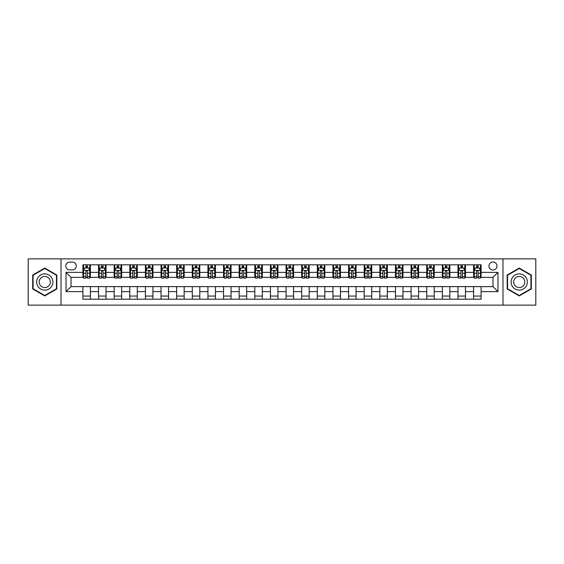 <?xml version="1.0" encoding="UTF-8"?>
<svg xmlns="http://www.w3.org/2000/svg" width="564" height="564" viewBox="0 0 564 564"><rect width="100%" height="100%" fill="white"/><g stroke="black" fill="none" stroke-linecap="round" stroke-linejoin="round"><path stroke-width="0.85" d="M492.978 261.999A3.997 3.997 0 0 0 488.981 265.996A3.997 3.997 0 0 0 492.978 270.001A3.997 3.997 0 0 0 496.983 265.996A3.997 3.997 0 0 0 492.978 261.999M502.982 305.131L535.8 305.131L535.8 258.869L502.982 258.869L502.982 305.131L61.018 305.131L61.018 258.869L28.2 258.869L28.2 305.131L61.018 305.131M69.647 269.874L72.396 269.874A3.877 3.877 0 0 0 76.274 265.996A3.877 3.877 0 0 0 72.396 262.119L69.647 262.119A3.877 3.877 0 0 0 65.769 265.996A3.877 3.877 0 0 0 69.647 269.874M502.982 258.869L61.018 258.869M82.901 291.63L66.023 291.63L66.023 272.37L82.901 272.37L82.901 277.375L71.022 277.375L71.022 286.625L82.901 286.625L82.901 299.188L481.099 299.188L481.099 286.625L492.978 286.625L492.978 277.375L481.099 277.375L481.099 272.37L497.977 272.37L497.977 291.63L481.099 291.63M481.099 272.37L481.099 264.812L82.901 264.812L82.901 272.37M473.598 264.812L473.598 277.375L474.225 277.375M476.601 277.375L478.103 277.375M480.479 277.375L481.099 277.375M473.598 277.375L464.849 277.375M457.975 264.812L457.975 277.375L458.595 277.375M460.971 277.375L462.473 277.375M457.975 277.375L449.219 277.375M442.345 264.812L442.345 277.375L442.973 277.375M445.341 277.375L446.843 277.375M442.345 277.375L433.589 277.375M426.715 264.812L426.715 277.375L427.343 277.375M429.719 277.375L431.22 277.375M426.715 277.375L417.966 277.375M411.085 264.812L411.085 277.375L411.713 277.375M414.089 277.375L415.59 277.375M411.085 277.375L402.336 277.375M395.463 264.812L395.463 277.375L396.083 277.375M398.459 277.375L399.961 277.375M395.463 277.375L386.707 277.375M379.833 264.812L379.833 277.375L380.46 277.375M382.829 277.375L384.331 277.375M379.833 277.375L371.077 277.375M364.203 264.812L364.203 277.375L364.83 277.375M367.206 277.375L368.708 277.375M364.203 277.375L355.454 277.375M348.573 264.812L348.573 277.375L349.201 277.375M351.576 277.375L353.078 277.375M348.573 277.375L339.824 277.375M332.95 264.812L332.95 277.375L333.571 277.375M335.947 277.375L337.448 277.375M332.95 277.375L324.194 277.375M317.32 264.812L317.32 277.375L317.948 277.375M320.317 277.375L321.818 277.375M317.32 277.375L308.564 277.375M301.691 264.812L301.691 277.375L302.318 277.375M304.694 277.375L306.196 277.375M301.691 277.375L292.942 277.375M286.061 264.812L286.061 277.375L286.688 277.375M289.064 277.375L290.566 277.375M286.061 277.375L277.312 277.375M270.438 264.812L270.438 277.375L271.058 277.375M273.434 277.375L274.936 277.375M270.438 277.375L261.682 277.375M254.808 264.812L254.808 277.375L255.436 277.375M257.804 277.375L259.306 277.375M254.808 277.375L246.052 277.375M239.178 264.812L239.178 277.375L239.806 277.375M242.182 277.375L243.683 277.375M239.178 277.375L230.429 277.375M223.548 264.812L223.548 277.375L224.176 277.375M226.552 277.375L228.053 277.375M223.548 277.375L214.799 277.375M207.926 264.812L207.926 277.375L208.546 277.375M210.922 277.375L212.424 277.375M207.926 277.375L199.17 277.375M192.296 264.812L192.296 277.375L192.923 277.375M195.292 277.375L196.794 277.375M192.296 277.375L183.54 277.375M176.666 264.812L176.666 277.375L177.293 277.375M179.669 277.375L181.171 277.375M176.666 277.375L167.917 277.375M161.036 264.812L161.036 277.375L161.664 277.375M164.039 277.375L165.541 277.375M161.036 277.375L152.287 277.375M145.413 264.812L145.413 277.375L146.034 277.375M148.41 277.375L149.911 277.375M145.413 277.375L136.657 277.375M129.783 264.812L129.783 277.375L130.411 277.375M132.78 277.375L134.281 277.375M129.783 277.375L121.027 277.375M114.154 264.812L114.154 277.375L114.781 277.375M117.157 277.375L118.659 277.375M114.154 277.375L105.405 277.375M98.524 264.812L98.524 277.375L99.151 277.375M101.527 277.375L103.029 277.375M98.524 277.375L89.775 277.375M82.901 277.375L83.521 277.375M85.897 277.375L87.399 277.375M82.901 286.625L90.402 286.625L90.402 299.188M481.099 286.625L90.402 286.625M90.402 264.812L90.402 277.375M82.901 267.935L83.521 267.935M85.897 267.935L87.399 267.935M89.775 267.935L90.402 267.935M82.901 296.065L90.402 296.065M98.524 286.625L98.524 299.188M106.025 264.812L106.025 277.375M98.524 267.935L99.151 267.935M101.527 267.935L103.029 267.935M105.405 267.935L106.025 267.935M106.025 286.625L106.025 299.188M98.524 296.065L106.025 296.065M114.154 286.625L114.154 299.188M121.655 286.625L121.655 299.188M114.154 296.065L121.655 296.065M121.655 264.812L121.655 277.375M114.154 267.935L114.781 267.935M117.157 267.935L118.659 267.935M121.027 267.935L121.655 267.935M129.783 286.625L129.783 299.188M137.285 286.625L137.285 299.188M129.783 296.065L137.285 296.065M137.285 264.812L137.285 277.375M129.783 267.935L130.411 267.935M132.78 267.935L134.281 267.935M136.657 267.935L137.285 267.935M145.413 286.625L145.413 299.188M152.915 286.625L152.915 299.188M145.413 296.065L152.915 296.065M152.915 264.812L152.915 277.375M145.413 267.935L146.034 267.935M148.41 267.935L149.911 267.935M152.287 267.935L152.915 267.935M161.036 286.625L161.036 299.188M168.537 286.625L168.537 299.188M161.036 296.065L168.537 296.065M168.537 264.812L168.537 277.375M161.036 267.935L161.664 267.935M164.039 267.935L165.541 267.935M167.917 267.935L168.537 267.935M176.666 286.625L176.666 299.188M184.167 286.625L184.167 299.188M176.666 296.065L184.167 296.065M184.167 264.812L184.167 277.375M176.666 267.935L177.293 267.935M179.669 267.935L181.171 267.935M183.54 267.935L184.167 267.935M192.296 286.625L192.296 299.188M199.797 286.625L199.797 299.188M192.296 296.065L199.797 296.065M199.797 264.812L199.797 277.375M192.296 267.935L192.923 267.935M195.292 267.935L196.794 267.935M199.17 267.935L199.797 267.935M207.926 286.625L207.926 299.188M215.427 286.625L215.427 299.188M207.926 296.065L215.427 296.065M215.427 264.812L215.427 277.375M207.926 267.935L208.546 267.935M210.922 267.935L212.424 267.935M214.799 267.935L215.427 267.935M223.548 286.625L223.548 299.188M231.05 286.625L231.05 299.188M223.548 296.065L231.05 296.065M231.05 264.812L231.05 277.375M223.548 267.935L224.176 267.935M226.552 267.935L228.053 267.935M230.429 267.935L231.05 267.935M239.178 286.625L239.178 299.188M246.679 286.625L246.679 299.188M239.178 296.065L246.679 296.065M246.679 264.812L246.679 277.375M239.178 267.935L239.806 267.935M242.182 267.935L243.683 267.935M246.052 267.935L246.679 267.935M254.808 286.625L254.808 299.188M262.309 286.625L262.309 299.188M254.808 296.065L262.309 296.065M262.309 264.812L262.309 277.375M254.808 267.935L255.436 267.935M257.804 267.935L259.306 267.935M261.682 267.935L262.309 267.935M270.438 286.625L270.438 299.188M277.939 286.625L277.939 299.188M270.438 296.065L277.939 296.065M277.939 264.812L277.939 277.375M270.438 267.935L271.058 267.935M273.434 267.935L274.936 267.935M277.312 267.935L277.939 267.935M286.061 286.625L286.061 299.188M293.562 286.625L293.562 299.188M286.061 296.065L293.562 296.065M293.562 264.812L293.562 277.375M286.061 267.935L286.688 267.935M289.064 267.935L290.566 267.935M292.942 267.935L293.562 267.935M301.691 286.625L301.691 299.188M309.192 286.625L309.192 299.188M301.691 296.065L309.192 296.065M309.192 264.812L309.192 277.375M301.691 267.935L302.318 267.935M304.694 267.935L306.196 267.935M308.564 267.935L309.192 267.935M317.32 286.625L317.32 299.188M324.822 286.625L324.822 299.188M317.32 296.065L324.822 296.065M324.822 264.812L324.822 277.375M317.32 267.935L317.948 267.935M320.317 267.935L321.818 267.935M324.194 267.935L324.822 267.935M332.95 286.625L332.95 299.188M340.452 286.625L340.452 299.188M332.95 296.065L340.452 296.065M340.452 264.812L340.452 277.375M332.95 267.935L333.571 267.935M335.947 267.935L337.448 267.935M339.824 267.935L340.452 267.935M348.573 286.625L348.573 299.188M356.074 286.625L356.074 299.188M348.573 296.065L356.074 296.065M356.074 264.812L356.074 277.375M348.573 267.935L349.201 267.935M351.576 267.935L353.078 267.935M355.454 267.935L356.074 267.935M364.203 286.625L364.203 299.188M371.704 286.625L371.704 299.188M364.203 296.065L371.704 296.065M371.704 264.812L371.704 277.375M364.203 267.935L364.83 267.935M367.206 267.935L368.708 267.935M371.077 267.935L371.704 267.935M379.833 286.625L379.833 299.188M387.334 286.625L387.334 299.188M379.833 296.065L387.334 296.065M387.334 264.812L387.334 277.375M379.833 267.935L380.46 267.935M382.829 267.935L384.331 267.935M386.707 267.935L387.334 267.935M395.463 286.625L395.463 299.188M402.964 286.625L402.964 299.188M395.463 296.065L402.964 296.065M402.964 264.812L402.964 277.375M395.463 267.935L396.083 267.935M398.459 267.935L399.961 267.935M402.336 267.935L402.964 267.935M411.085 286.625L411.085 299.188M418.587 286.625L418.587 299.188M411.085 296.065L418.587 296.065M418.587 264.812L418.587 277.375M411.085 267.935L411.713 267.935M414.089 267.935L415.59 267.935M417.966 267.935L418.587 267.935M426.715 286.625L426.715 299.188M434.217 286.625L434.217 299.188M426.715 296.065L434.217 296.065M434.217 264.812L434.217 277.375M426.715 267.935L427.343 267.935M429.719 267.935L431.22 267.935M433.589 267.935L434.217 267.935M442.345 286.625L442.345 299.188M449.846 286.625L449.846 299.188M442.345 296.065L449.846 296.065M449.846 264.812L449.846 277.375M442.345 267.935L442.973 267.935M445.341 267.935L446.843 267.935M449.219 267.935L449.846 267.935M457.975 286.625L457.975 299.188M465.476 286.625L465.476 299.188M457.975 296.065L465.476 296.065M465.476 264.812L465.476 277.375M457.975 267.935L458.595 267.935M460.971 267.935L462.473 267.935M464.849 267.935L465.476 267.935M473.598 286.625L473.598 299.188M473.598 296.065L481.099 296.065M473.598 267.935L474.225 267.935M476.601 267.935L478.103 267.935M480.479 267.935L481.099 267.935M71.022 277.375L66.023 272.37M71.022 286.625L66.023 291.63M497.977 272.37L492.978 277.375M497.977 291.63L492.978 286.625M44.767 295.931L56.83 288.965L56.83 275.035L44.767 268.069L32.698 275.035L32.698 288.965L44.767 295.931M531.302 275.035L519.232 268.069L507.17 275.035L507.17 288.965L519.232 295.931L531.302 288.965L531.302 275.035M87.399 266.434L85.897 266.434M89.775 276.557L87.399 276.557L87.399 278.123L89.775 278.123L89.775 270.494L88.527 267.999L84.776 267.999L83.521 270.494L83.521 278.123L85.897 278.123L85.897 276.557L83.521 276.557M83.521 270.494L83.521 264.812M89.775 270.494L89.775 264.812M85.897 267.999L85.897 264.812M87.399 264.812L87.399 267.999M87.399 276.557L87.399 271.432C86.898 270.473 86.398 270.473 85.897 271.432L85.897 276.557M103.029 266.434L101.527 266.434M105.405 276.557L103.029 276.557L103.029 278.123L105.405 278.123L105.405 270.494L104.15 267.999L100.399 267.999L99.151 270.494L99.151 278.123L101.527 278.123L101.527 276.557L99.151 276.557M99.151 270.494L99.151 264.812M105.405 270.494L105.405 264.812M101.527 267.999L101.527 264.812M103.029 264.812L103.029 267.999M103.029 276.557L103.029 271.432C102.528 270.473 102.028 270.473 101.527 271.432L101.527 276.557M118.659 266.434L117.157 266.434M121.027 276.557L118.659 276.557L118.659 278.123L121.027 278.123L121.027 270.494L119.779 267.999L116.029 267.999L114.781 270.494L114.781 278.123L117.157 278.123L117.157 276.557L114.781 276.557M114.781 270.494L114.781 264.812M121.027 270.494L121.027 264.812M117.157 267.999L117.157 264.812M118.659 264.812L118.659 267.999M118.659 276.557L118.659 271.432C118.158 270.473 117.657 270.473 117.157 271.432L117.157 276.557M134.281 266.434L132.78 266.434M136.657 276.557L134.281 276.557L134.281 278.123L136.657 278.123L136.657 270.494L135.409 267.999L131.659 267.999L130.411 270.494L130.411 278.123L132.78 278.123L132.78 276.557L130.411 276.557M130.411 270.494L130.411 264.812M136.657 270.494L136.657 264.812M132.78 267.999L132.78 264.812M134.281 264.812L134.281 267.999M134.281 276.557L134.281 271.432C133.781 270.473 133.287 270.473 132.78 271.432L132.78 276.557M149.911 266.434L148.41 266.434M152.287 276.557L149.911 276.557L149.911 278.123L152.287 278.123L152.287 270.494L151.039 267.999L147.289 267.999L146.034 270.494L146.034 278.123L148.41 278.123L148.41 276.557L146.034 276.557M146.034 270.494L146.034 264.812M152.287 270.494L152.287 264.812M148.41 267.999L148.41 264.812M149.911 264.812L149.911 267.999M149.911 276.557L149.911 271.432C149.411 270.473 148.91 270.473 148.41 271.432L148.41 276.557M51.803 277.939A8.129 8.129 0 0 0 40.7 274.964A8.129 8.129 0 0 0 37.725 286.061A8.129 8.129 0 0 0 48.828 289.036A8.129 8.129 0 0 0 51.803 277.939M49.583 279.215A5.562 5.562 0 0 0 41.983 277.185A5.562 5.562 0 0 0 39.945 284.785A5.562 5.562 0 0 0 47.545 286.815A5.562 5.562 0 0 0 49.583 279.215M44.767 295.501L33.079 288.747L33.079 275.253L44.767 268.499L56.456 275.253L56.456 288.747L44.767 295.501M519.232 290.129A8.129 8.129 0 0 0 527.361 282A8.129 8.129 0 0 0 519.232 273.871A8.129 8.129 0 0 0 511.111 282A8.129 8.129 0 0 0 519.232 290.129M519.232 287.562A5.562 5.562 0 0 0 524.795 282A5.562 5.562 0 0 0 519.232 276.438A5.562 5.562 0 0 0 513.67 282A5.562 5.562 0 0 0 519.232 287.562M507.544 275.253L519.232 268.499L530.921 275.253L530.921 288.747L519.232 295.501L507.544 288.747L507.544 275.253M165.541 266.434L164.039 266.434M167.917 276.557L165.541 276.557L165.541 278.123L167.917 278.123L167.917 270.494L166.662 267.999L162.911 267.999L161.664 270.494L161.664 278.123L164.039 278.123L164.039 276.557L161.664 276.557M161.664 270.494L161.664 264.812M167.917 270.494L167.917 264.812M164.039 267.999L164.039 264.812M165.541 264.812L165.541 267.999M165.541 276.557L165.541 271.432C165.04 270.473 164.54 270.473 164.039 271.432L164.039 276.557M181.171 266.434L179.669 266.434M183.54 276.557L181.171 276.557L181.171 278.123L183.54 278.123L183.54 270.494L182.292 267.999L178.541 267.999L177.293 270.494L177.293 278.123L179.669 278.123L179.669 276.557L177.293 276.557M177.293 270.494L177.293 264.812M183.54 270.494L183.54 264.812M179.669 267.999L179.669 264.812M181.171 264.812L181.171 267.999M181.171 276.557L181.171 271.432C180.67 270.473 180.17 270.473 179.669 271.432L179.669 276.557M196.794 266.434L195.292 266.434M199.17 276.557L196.794 276.557L196.794 278.123L199.17 278.123L199.17 270.494L197.922 267.999L194.171 267.999L192.923 270.494L192.923 278.123L195.292 278.123L195.292 276.557L192.923 276.557M192.923 270.494L192.923 264.812M199.17 270.494L199.17 264.812M195.292 267.999L195.292 264.812M196.794 264.812L196.794 267.999M196.794 276.557L196.794 271.432C196.293 270.473 195.8 270.473 195.292 271.432L195.292 276.557M212.424 266.434L210.922 266.434M214.799 276.557L212.424 276.557L212.424 278.123L214.799 278.123L214.799 270.494L213.552 267.999L209.801 267.999L208.546 270.494L208.546 278.123L210.922 278.123L210.922 276.557L208.546 276.557M208.546 270.494L208.546 264.812M214.799 270.494L214.799 264.812M210.922 267.999L210.922 264.812M212.424 264.812L212.424 267.999M212.424 276.557L212.424 271.432C211.923 270.473 211.422 270.473 210.922 271.432L210.922 276.557M228.053 266.434L226.552 266.434M230.429 276.557L228.053 276.557L228.053 278.123L230.429 278.123L230.429 270.494L229.174 267.999L225.424 267.999L224.176 270.494L224.176 278.123L226.552 278.123L226.552 276.557L224.176 276.557M224.176 270.494L224.176 264.812M230.429 270.494L230.429 264.812M226.552 267.999L226.552 264.812M228.053 264.812L228.053 267.999M228.053 276.557L228.053 271.432C227.553 270.473 227.052 270.473 226.552 271.432L226.552 276.557M243.683 266.434L242.182 266.434M246.052 276.557L243.683 276.557L243.683 278.123L246.052 278.123L246.052 270.494L244.804 267.999L241.054 267.999L239.806 270.494L239.806 278.123L242.182 278.123L242.182 276.557L239.806 276.557M239.806 270.494L239.806 264.812M246.052 270.494L246.052 264.812M242.182 267.999L242.182 264.812M243.683 264.812L243.683 267.999M243.683 276.557L243.683 271.432C243.183 270.473 242.682 270.473 242.182 271.432L242.182 276.557M259.306 266.434L257.804 266.434M261.682 276.557L259.306 276.557L259.306 278.123L261.682 278.123L261.682 270.494L260.434 267.999L256.683 267.999L255.436 270.494L255.436 278.123L257.804 278.123L257.804 276.557L255.436 276.557M255.436 270.494L255.436 264.812M261.682 270.494L261.682 264.812M257.804 267.999L257.804 264.812M259.306 264.812L259.306 267.999M259.306 276.557L259.306 271.432C258.805 270.473 258.312 270.473 257.804 271.432L257.804 276.557M274.936 266.434L273.434 266.434M277.312 276.557L274.936 276.557L274.936 278.123L277.312 278.123L277.312 270.494L276.064 267.999L272.313 267.999L271.058 270.494L271.058 278.123L273.434 278.123L273.434 276.557L271.058 276.557M271.058 270.494L271.058 264.812M277.312 270.494L277.312 264.812M273.434 267.999L273.434 264.812M274.936 264.812L274.936 267.999M274.936 276.557L274.936 271.432C274.435 270.473 273.935 270.473 273.434 271.432L273.434 276.557M290.566 266.434L289.064 266.434M292.942 276.557L290.566 276.557L290.566 278.123L292.942 278.123L292.942 270.494L291.687 267.999L287.936 267.999L286.688 270.494L286.688 278.123L289.064 278.123L289.064 276.557L286.688 276.557M286.688 270.494L286.688 264.812M292.942 270.494L292.942 264.812M289.064 267.999L289.064 264.812M290.566 264.812L290.566 267.999M290.566 276.557L290.566 271.432C290.065 270.473 289.565 270.473 289.064 271.432L289.064 276.557M306.196 266.434L304.694 266.434M308.564 276.557L306.196 276.557L306.196 278.123L308.564 278.123L308.564 270.494L307.317 267.999L303.566 267.999L302.318 270.494L302.318 278.123L304.694 278.123L304.694 276.557L302.318 276.557M302.318 270.494L302.318 264.812M308.564 270.494L308.564 264.812M304.694 267.999L304.694 264.812M306.196 264.812L306.196 267.999M306.196 276.557L306.196 271.432C305.695 270.473 305.194 270.473 304.694 271.432L304.694 276.557M321.818 266.434L320.317 266.434M324.194 276.557L321.818 276.557L321.818 278.123L324.194 278.123L324.194 270.494L322.946 267.999L319.196 267.999L317.948 270.494L317.948 278.123L320.317 278.123L320.317 276.557L317.948 276.557M317.948 270.494L317.948 264.812M324.194 270.494L324.194 264.812M320.317 267.999L320.317 264.812M321.818 264.812L321.818 267.999M321.818 276.557L321.818 271.432C321.318 270.473 320.817 270.473 320.317 271.432L320.317 276.557M337.448 266.434L335.947 266.434M339.824 276.557L337.448 276.557L337.448 278.123L339.824 278.123L339.824 270.494L338.576 267.999L334.826 267.999L333.571 270.494L333.571 278.123L335.947 278.123L335.947 276.557L333.571 276.557M333.571 270.494L333.571 264.812M339.824 270.494L339.824 264.812M335.947 267.999L335.947 264.812M337.448 264.812L337.448 267.999M337.448 276.557L337.448 271.432C336.948 270.473 336.447 270.473 335.947 271.432L335.947 276.557M353.078 266.434L351.576 266.434M355.454 276.557L353.078 276.557L353.078 278.123L355.454 278.123L355.454 270.494L354.199 267.999L350.448 267.999L349.201 270.494L349.201 278.123L351.576 278.123L351.576 276.557L349.201 276.557M349.201 270.494L349.201 264.812M355.454 270.494L355.454 264.812M351.576 267.999L351.576 264.812M353.078 264.812L353.078 267.999M353.078 276.557L353.078 271.432C352.578 270.473 352.077 270.473 351.576 271.432L351.576 276.557M368.708 266.434L367.206 266.434M371.077 276.557L368.708 276.557L368.708 278.123L371.077 278.123L371.077 270.494L369.829 267.999L366.078 267.999L364.83 270.494L364.83 278.123L367.206 278.123L367.206 276.557L364.83 276.557M364.83 270.494L364.83 264.812M371.077 270.494L371.077 264.812M367.206 267.999L367.206 264.812M368.708 264.812L368.708 267.999M368.708 276.557L368.708 271.432C368.207 270.473 367.707 270.473 367.206 271.432L367.206 276.557M384.331 266.434L382.829 266.434M386.707 276.557L384.331 276.557L384.331 278.123L386.707 278.123L386.707 270.494L385.459 267.999L381.708 267.999L380.46 270.494L380.46 278.123L382.829 278.123L382.829 276.557L380.46 276.557M380.46 270.494L380.46 264.812M386.707 270.494L386.707 264.812M382.829 267.999L382.829 264.812M384.331 264.812L384.331 267.999M384.331 276.557L384.331 271.432C383.83 270.473 383.33 270.473 382.829 271.432L382.829 276.557M399.961 266.434L398.459 266.434M402.336 276.557L399.961 276.557L399.961 278.123L402.336 278.123L402.336 270.494L401.089 267.999L397.338 267.999L396.083 270.494L396.083 278.123L398.459 278.123L398.459 276.557L396.083 276.557M396.083 270.494L396.083 264.812M402.336 270.494L402.336 264.812M398.459 267.999L398.459 264.812M399.961 264.812L399.961 267.999M399.961 276.557L399.961 271.432C399.46 270.473 398.959 270.473 398.459 271.432L398.459 276.557M415.59 266.434L414.089 266.434M417.966 276.557L415.59 276.557L415.59 278.123L417.966 278.123L417.966 270.494L416.711 267.999L412.961 267.999L411.713 270.494L411.713 278.123L414.089 278.123L414.089 276.557L411.713 276.557M411.713 270.494L411.713 264.812M417.966 270.494L417.966 264.812M414.089 267.999L414.089 264.812M415.59 264.812L415.59 267.999M415.59 276.557L415.59 271.432C415.09 270.473 414.589 270.473 414.089 271.432L414.089 276.557M431.22 266.434L429.719 266.434M433.589 276.557L431.22 276.557L431.22 278.123L433.589 278.123L433.589 270.494L432.341 267.999L428.591 267.999L427.343 270.494L427.343 278.123L429.719 278.123L429.719 276.557L427.343 276.557M427.343 270.494L427.343 264.812M433.589 270.494L433.589 264.812M429.719 267.999L429.719 264.812M431.22 264.812L431.22 267.999M431.22 276.557L431.22 271.432C430.72 270.473 430.219 270.473 429.719 271.432L429.719 276.557M446.843 266.434L445.341 266.434M449.219 276.557L446.843 276.557L446.843 278.123L449.219 278.123L449.219 270.494L447.971 267.999L444.221 267.999L442.973 270.494L442.973 278.123L445.341 278.123L445.341 276.557L442.973 276.557M442.973 270.494L442.973 264.812M449.219 270.494L449.219 264.812M445.341 267.999L445.341 264.812M446.843 264.812L446.843 267.999M446.843 276.557L446.843 271.432C446.343 270.473 445.842 270.473 445.341 271.432L445.341 276.557M462.473 266.434L460.971 266.434M464.849 276.557L462.473 276.557L462.473 278.123L464.849 278.123L464.849 270.494L463.601 267.999L459.85 267.999L458.595 270.494L458.595 278.123L460.971 278.123L460.971 276.557L458.595 276.557M458.595 270.494L458.595 264.812M464.849 270.494L464.849 264.812M460.971 267.999L460.971 264.812M462.473 264.812L462.473 267.999M462.473 276.557L462.473 271.432C461.972 270.473 461.472 270.473 460.971 271.432L460.971 276.557M478.103 266.434L476.601 266.434M480.479 276.557L478.103 276.557L478.103 278.123L480.479 278.123L480.479 270.494L479.224 267.999L475.473 267.999L474.225 270.494L474.225 278.123L476.601 278.123L476.601 276.557L474.225 276.557M474.225 270.494L474.225 264.812M480.479 270.494L480.479 264.812M476.601 267.999L476.601 264.812M478.103 264.812L478.103 267.999M478.103 276.557L478.103 271.432C477.602 270.473 477.102 270.473 476.601 271.432L476.601 276.557M98.524 291.63L90.402 291.63M98.524 272.37L90.402 272.37M114.154 272.37L106.025 272.37M114.154 291.63L106.025 291.63M129.783 272.37L121.655 272.37M129.783 291.63L121.655 291.63M145.413 272.37L137.285 272.37M145.413 291.63L137.285 291.63M161.036 272.37L152.915 272.37M161.036 291.63L152.915 291.63M176.666 272.37L168.537 272.37M176.666 291.63L168.537 291.63M192.296 272.37L184.167 272.37M192.296 291.63L184.167 291.63M207.926 272.37L199.797 272.37M207.926 291.63L199.797 291.63M223.548 272.37L215.427 272.37M223.548 291.63L215.427 291.63M239.178 272.37L231.05 272.37M239.178 291.63L231.05 291.63M254.808 272.37L246.679 272.37M254.808 291.63L246.679 291.63M270.438 272.37L262.309 272.37M270.438 291.63L262.309 291.63M286.061 272.37L277.939 272.37M286.061 291.63L277.939 291.63M301.691 272.37L293.562 272.37M301.691 291.63L293.562 291.63M317.32 272.37L309.192 272.37M317.32 291.63L309.192 291.63M332.95 272.37L324.822 272.37M332.95 291.63L324.822 291.63M348.573 272.37L340.452 272.37M348.573 291.63L340.452 291.63M364.203 272.37L356.074 272.37M364.203 291.63L356.074 291.63M379.833 272.37L371.704 272.37M379.833 291.63L371.704 291.63M395.463 272.37L387.334 272.37M395.463 291.63L387.334 291.63M411.085 272.37L402.964 272.37M411.085 291.63L402.964 291.63M426.715 272.37L418.587 272.37M426.715 291.63L418.587 291.63M442.345 272.37L434.217 272.37M442.345 291.63L434.217 291.63M457.975 272.37L449.846 272.37M457.975 291.63L449.846 291.63M473.598 272.37L465.476 272.37M473.598 291.63L465.476 291.63M89.746 270.438L83.557 270.438M83.521 268.147L84.699 268.147M88.597 268.147L89.775 268.147M85.897 273.209L83.521 273.209M89.775 273.209L87.399 273.209M87.399 267.23L85.897 267.23M105.369 270.438L99.179 270.438M99.151 268.147L100.329 268.147M104.227 268.147L105.405 268.147M101.527 273.209L99.151 273.209M105.405 273.209L103.029 273.209M103.029 267.23L101.527 267.23M120.999 270.438L114.809 270.438M114.781 268.147L115.951 268.147M119.857 268.147L121.027 268.147M117.157 273.209L114.781 273.209M121.027 273.209L118.659 273.209M118.659 267.23L117.157 267.23M136.629 270.438L130.439 270.438M130.411 268.147L131.581 268.147M135.487 268.147L136.657 268.147M132.78 273.209L130.411 273.209M136.657 273.209L134.281 273.209M134.281 267.23L132.78 267.23M152.259 270.438L146.069 270.438M146.034 268.147L147.211 268.147M151.11 268.147L152.287 268.147M148.41 273.209L146.034 273.209M152.287 273.209L149.911 273.209M149.911 267.23L148.41 267.23M167.882 270.438L161.692 270.438M161.664 268.147L162.841 268.147M166.74 268.147L167.917 268.147M164.039 273.209L161.664 273.209M167.917 273.209L165.541 273.209M165.541 267.23L164.039 267.23M183.511 270.438L177.322 270.438M177.293 268.147L178.464 268.147M182.369 268.147L183.54 268.147M179.669 273.209L177.293 273.209M183.54 273.209L181.171 273.209M181.171 267.23L179.669 267.23M199.141 270.438L192.951 270.438M192.923 268.147L194.094 268.147M197.999 268.147L199.17 268.147M195.292 273.209L192.923 273.209M199.17 273.209L196.794 273.209M196.794 267.23L195.292 267.23M214.771 270.438L208.581 270.438M208.546 268.147L209.723 268.147M213.622 268.147L214.799 268.147M210.922 273.209L208.546 273.209M214.799 273.209L212.424 273.209M212.424 267.23L210.922 267.23M230.394 270.438L224.204 270.438M224.176 268.147L225.353 268.147M229.252 268.147L230.429 268.147M226.552 273.209L224.176 273.209M230.429 273.209L228.053 273.209M228.053 267.23L226.552 267.23M246.024 270.438L239.834 270.438M239.806 268.147L240.976 268.147M244.882 268.147L246.052 268.147M242.182 273.209L239.806 273.209M246.052 273.209L243.683 273.209M243.683 267.23L242.182 267.23M261.654 270.438L255.464 270.438M255.436 268.147L256.606 268.147M260.512 268.147L261.682 268.147M257.804 273.209L255.436 273.209M261.682 273.209L259.306 273.209M259.306 267.23L257.804 267.23M277.284 270.438L271.094 270.438M271.058 268.147L272.236 268.147M276.134 268.147L277.312 268.147M273.434 273.209L271.058 273.209M277.312 273.209L274.936 273.209M274.936 267.23L273.434 267.23M292.906 270.438L286.716 270.438M286.688 268.147L287.866 268.147M291.764 268.147L292.942 268.147M289.064 273.209L286.688 273.209M292.942 273.209L290.566 273.209M290.566 267.23L289.064 267.23M308.536 270.438L302.346 270.438M302.318 268.147L303.488 268.147M307.394 268.147L308.564 268.147M304.694 273.209L302.318 273.209M308.564 273.209L306.196 273.209M306.196 267.23L304.694 267.23M324.166 270.438L317.976 270.438M317.948 268.147L319.118 268.147M323.024 268.147L324.194 268.147M320.317 273.209L317.948 273.209M324.194 273.209L321.818 273.209M321.818 267.23L320.317 267.23M339.796 270.438L333.606 270.438M333.571 268.147L334.748 268.147M338.647 268.147L339.824 268.147M335.947 273.209L333.571 273.209M339.824 273.209L337.448 273.209M337.448 267.23L335.947 267.23M355.419 270.438L349.229 270.438M349.201 268.147L350.378 268.147M354.277 268.147L355.454 268.147M351.576 273.209L349.201 273.209M355.454 273.209L353.078 273.209M353.078 267.23L351.576 267.23M371.049 270.438L364.859 270.438M364.83 268.147L366.001 268.147M369.906 268.147L371.077 268.147M367.206 273.209L364.83 273.209M371.077 273.209L368.708 273.209M368.708 267.23L367.206 267.23M386.678 270.438L380.488 270.438M380.46 268.147L381.631 268.147M385.536 268.147L386.707 268.147M382.829 273.209L380.46 273.209M386.707 273.209L384.331 273.209M384.331 267.23L382.829 267.23M402.308 270.438L396.118 270.438M396.083 268.147L397.26 268.147M401.159 268.147L402.336 268.147M398.459 273.209L396.083 273.209M402.336 273.209L399.961 273.209M399.961 267.23L398.459 267.23M417.931 270.438L411.741 270.438M411.713 268.147L412.89 268.147M416.789 268.147L417.966 268.147M414.089 273.209L411.713 273.209M417.966 273.209L415.59 273.209M415.59 267.23L414.089 267.23M433.561 270.438L427.371 270.438M427.343 268.147L428.513 268.147M432.419 268.147L433.589 268.147M429.719 273.209L427.343 273.209M433.589 273.209L431.22 273.209M431.22 267.23L429.719 267.23M449.191 270.438L443.001 270.438M442.973 268.147L444.143 268.147M448.049 268.147L449.219 268.147M445.341 273.209L442.973 273.209M449.219 273.209L446.843 273.209M446.843 267.23L445.341 267.23M464.821 270.438L458.631 270.438M458.595 268.147L459.773 268.147M463.671 268.147L464.849 268.147M460.971 273.209L458.595 273.209M464.849 273.209L462.473 273.209M462.473 267.23L460.971 267.23M480.443 270.438L474.254 270.438M474.225 268.147L475.403 268.147M479.301 268.147L480.479 268.147M476.601 273.209L474.225 273.209M480.479 273.209L478.103 273.209M478.103 267.23L476.601 267.23"/></g></svg>
